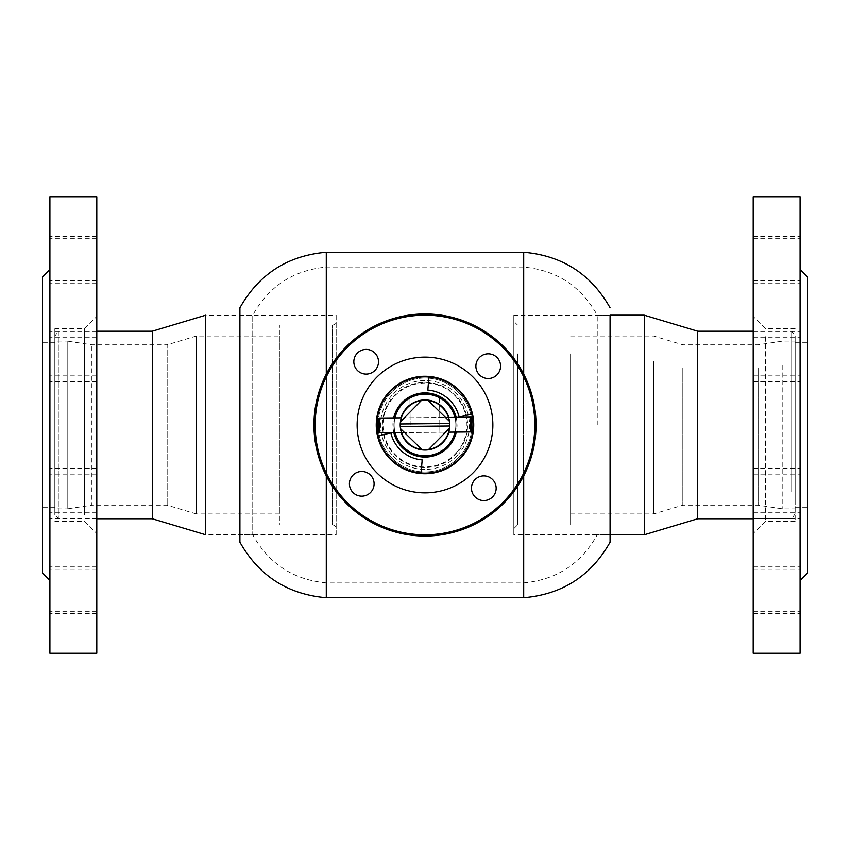 <?xml version="1.0" encoding="UTF-8"?>
<svg xmlns="http://www.w3.org/2000/svg" width="850" height="850" viewBox="0 0 850 850"><rect width="100%" height="100%" fill="white"/><g stroke="black" fill="none" stroke-linecap="round" stroke-linejoin="round"><path stroke-width="0.64" stroke-dasharray="4.25 3.19" d="M425 378.112C399.797 377.559 377.559 399.851 378.112 425C377.602 399.808 399.755 377.591 425 378.112C450.224 377.581 472.419 399.829 471.888 425C472.388 450.256 450.203 472.398 425 471.888C399.797 472.398 377.591 450.234 378.112 425C377.591 450.224 399.819 472.419 425 471.888C450.181 472.419 472.43 450.203 471.888 425C472.419 399.84 450.234 377.57 425 378.112M597.242 425L597.242 315.191L597.242 425M513.836 315.191L513.836 534.809L513.836 315.191L610.077 315.191L610.077 534.809L597.242 534.809C581.071 563.89 556.421 579.923 523.292 582.941L523.292 267.059L523.292 582.941L326.708 582.941L326.708 267.059L326.708 582.941C293.579 579.923 268.929 563.879 252.758 534.809L252.758 315.191L252.758 534.809L239.923 534.809L239.923 425L239.923 542.215M523.706 475.873L523.706 597.741M326.294 475.873L326.294 597.741M239.923 307.785L239.923 534.809M523.706 252.259L523.706 374.127M326.294 252.259L326.294 374.127M239.923 315.191L252.758 315.191C268.929 286.121 293.579 270.077 326.708 267.059L523.292 267.059C556.421 270.077 581.071 286.11 597.242 315.191L610.077 315.191L610.077 534.809L513.836 534.809M394.984 417.892A30.844 30.844 0 0 0 395.133 432.692M456.758 452.413A41.947 41.947 0 0 1 397.587 456.758A41.947 41.947 0 0 1 393.242 397.587A41.947 41.947 0 0 1 452.413 393.242A41.947 41.947 0 0 1 456.758 452.413M391.372 395.973A44.423 44.423 0 0 0 395.973 458.628A44.423 44.423 0 0 0 458.628 454.027A44.423 44.423 0 0 1 395.973 458.628A44.423 44.423 0 0 1 391.372 395.973A44.423 44.423 0 0 1 454.027 391.372A44.423 44.423 0 0 1 458.628 454.027A44.423 44.423 0 0 0 454.027 391.372A44.423 44.423 0 0 0 391.372 395.973M401.646 404.844A30.844 30.844 0 0 1 445.156 401.646A30.844 30.844 0 0 1 448.354 445.156A30.844 30.844 0 0 1 404.844 448.354A30.844 30.844 0 0 1 401.646 404.844A30.844 30.844 0 0 1 445.156 401.646A30.844 30.844 0 0 1 448.354 445.156A30.844 30.844 0 0 1 404.844 448.354A30.844 30.844 0 0 1 401.646 404.844A30.844 30.844 0 0 1 445.156 401.646A30.844 30.844 0 0 1 448.354 445.156A30.844 30.844 0 0 1 404.844 448.354A30.844 30.844 0 0 1 401.646 404.844M406.034 408.638A25.043 25.043 0 0 1 441.362 406.034A25.043 25.043 0 0 1 443.966 441.362A25.043 25.043 0 0 1 408.638 443.966A25.043 25.043 0 0 1 406.034 408.638A25.043 25.043 0 0 1 441.362 406.034A25.043 25.043 0 0 1 443.966 441.362A25.043 25.043 0 0 1 408.638 443.966A25.043 25.043 0 0 1 406.034 408.638A25.043 25.043 0 0 1 441.362 406.034A25.043 25.043 0 0 1 443.966 441.362A25.043 25.043 0 0 1 408.638 443.966A25.043 25.043 0 0 1 406.034 408.638M448.853 417.361A25.043 25.043 0 0 1 449.002 432.172M401.466 404.685A31.089 31.089 0 0 1 445.315 401.466A31.089 31.089 0 0 1 448.534 445.315A31.089 31.089 0 0 1 404.685 448.534A31.089 31.089 0 0 1 401.466 404.685A31.089 31.089 0 0 1 445.315 401.466A31.089 31.089 0 0 1 448.534 445.315A31.089 31.089 0 0 1 404.685 448.534A31.089 31.089 0 0 1 401.466 404.685M461.422 456.439A48.121 48.121 0 0 1 393.561 461.422A48.121 48.121 0 0 1 388.578 393.561A48.121 48.121 0 0 1 456.439 388.578A48.121 48.121 0 0 1 461.422 456.439A48.121 48.121 0 0 1 393.561 461.422A48.121 48.121 0 0 1 388.578 393.561A48.121 48.121 0 0 1 456.439 388.578A48.121 48.121 0 0 1 461.422 456.439A48.121 48.121 0 0 1 393.561 461.422A48.121 48.121 0 0 1 388.578 393.561A48.121 48.121 0 0 1 456.439 388.578A48.121 48.121 0 0 1 461.422 456.439M457.226 452.816A42.564 42.564 0 0 1 397.184 457.226A42.564 42.564 0 0 1 392.774 397.184A42.564 42.564 0 0 1 452.816 392.774A42.564 42.564 0 0 1 457.226 452.816A42.564 42.564 0 0 1 397.184 457.226A42.564 42.564 0 0 1 392.774 397.184A42.564 42.564 0 0 1 452.816 392.774A42.564 42.564 0 0 1 457.226 452.816M421.09 472.961L422.195 459.924A35.041 35.041 0 0 1 390.862 432.916L378.123 435.88M428.91 377.039L427.848 390.076A35.041 35.041 0 0 1 459.138 417.084L471.877 414.12M401.147 432.639A25.043 25.043 0 0 1 400.998 417.828M455.016 432.108A30.844 30.844 0 0 0 454.867 417.308A30.844 30.844 0 0 1 455.016 432.108M350.211 344.59A109.809 109.809 0 0 1 505.41 350.211A109.809 109.809 0 0 1 499.789 505.41A109.809 109.809 0 0 1 344.59 499.789A109.809 109.809 0 0 1 350.211 344.59M500.629 506.313A111.052 111.052 0 0 0 506.313 349.371A111.052 111.052 0 0 0 349.371 343.687A111.052 111.052 0 0 0 343.687 500.629A111.052 111.052 0 0 0 500.629 506.313M479.836 357.138A12.336 12.336 0 0 0 479.209 374.584A12.336 12.336 0 0 0 496.644 375.211A12.336 12.336 0 0 0 497.282 357.776A12.336 12.336 0 0 0 479.836 357.138M475.416 479.209A12.336 12.336 0 0 0 474.789 496.644A12.336 12.336 0 0 0 492.224 497.282A12.336 12.336 0 0 0 492.862 479.836A12.336 12.336 0 0 0 475.416 479.209M353.356 474.789A12.336 12.336 0 0 0 352.718 492.224A12.336 12.336 0 0 0 370.164 492.862A12.336 12.336 0 0 0 370.791 475.416A12.336 12.336 0 0 0 353.356 474.789M357.776 352.718A12.336 12.336 0 0 0 357.138 370.164A12.336 12.336 0 0 0 374.584 370.791A12.336 12.336 0 0 0 375.211 353.356A12.336 12.336 0 0 0 357.776 352.718M378.781 375.307A67.862 67.862 0 0 0 375.307 471.219A67.862 67.862 0 0 0 471.219 474.693A67.862 67.862 0 0 0 474.693 378.781A67.862 67.862 0 0 0 378.781 375.307M391.808 389.311A48.737 48.737 0 0 0 389.311 458.192A48.737 48.737 0 0 0 458.192 460.689A48.737 48.737 0 0 0 460.689 391.808A48.737 48.737 0 0 0 391.808 389.311M336.164 534.809L336.164 315.191L205.742 315.191L205.742 534.809L336.164 534.809L336.164 315.191M96.794 331.224L58.299 331.224L58.299 518.776L58.299 331.224L54.836 336.164L54.836 513.836L54.836 336.164M96.794 518.776L58.299 518.776L54.836 513.836M279.406 336.058L279.406 513.942L279.406 336.058L196.286 336.058L167.153 344.803L167.153 505.197L167.153 344.803L91.853 344.803L67.182 341.094L67.182 508.906L54.836 508.906L54.836 341.094L54.836 508.906M279.406 513.942L196.286 513.942L196.286 336.058L196.286 513.942L167.153 505.197L91.853 505.197L91.853 344.803L91.853 505.197L67.182 508.906L67.182 341.094L54.836 341.094M279.406 325.061L332.456 325.061A3.697 3.697 0 0 0 336.164 321.353L336.164 528.647A3.697 3.697 0 0 0 332.456 524.939L332.456 325.061L332.456 524.939L279.406 524.939L279.406 325.061L279.406 524.939M336.164 528.647L336.164 321.353M152.278 331.224L152.278 518.776M644.258 534.809L644.258 315.191M697.722 518.776L697.722 331.224M791.701 491.746L791.701 331.224L791.701 491.746M795.164 488.229L795.164 336.164L795.164 488.229M795.164 365.288L795.164 508.906L795.164 365.288M782.818 365.288L782.818 508.906L782.818 365.288M758.147 367.912L758.147 505.197L758.147 367.912M682.847 367.912L682.847 505.197L682.847 367.912M653.714 361.696L653.714 513.942L653.714 361.696M570.594 361.696L570.594 513.942L570.594 361.696M570.594 353.866L570.594 524.939L570.594 353.866M513.836 498.769L513.836 321.353L513.836 498.769M49.906 469.912L49.906 512.784L49.906 469.912M96.794 469.912L96.794 512.784L96.794 469.912M49.906 475.671L49.906 518.543L49.906 475.671M96.794 475.671L96.794 518.543L96.794 475.671M49.906 570.796L49.906 613.668L49.906 570.796M96.794 570.796L96.794 613.668L96.794 570.796M49.906 568.406L49.906 611.288L49.906 568.406M96.794 568.406L96.794 611.288L96.794 568.406M49.906 338.757L49.906 381.629L49.906 338.757M96.794 338.757L96.794 381.629L96.794 338.757M49.906 240.263L49.906 283.135L49.906 240.263M96.794 240.263L96.794 283.135L96.794 240.263M49.906 237.873L49.906 280.744L49.906 237.873M96.794 237.873L96.794 280.744L96.794 237.873M49.906 332.998L49.906 375.87L49.906 332.998M96.794 332.998L96.794 375.87L96.794 332.998M42.5 276.941L42.5 573.059M49.906 569.649L49.906 269.535L49.906 569.649M96.794 323.978L96.794 533.577L96.794 323.978M84.448 514.548L84.448 328.759L84.448 514.548M54.836 514.548L54.836 328.759L54.836 514.548M49.906 196.732L49.906 653.268M96.794 196.732L96.794 653.268M42.5 348.086L42.5 507.673L42.5 348.086M54.836 348.086L54.836 507.673L54.836 348.086M800.094 374.032L800.094 331.457L800.094 374.032M753.206 374.032L753.206 331.457L753.206 374.032M800.094 379.791L800.094 337.216L800.094 379.791M753.206 379.791L753.206 337.216L753.206 379.791M800.094 281.297L800.094 238.712L800.094 281.297M753.206 281.297L753.206 238.712L753.206 281.297M800.094 278.906L800.094 236.332L800.094 278.906M753.206 278.906L753.206 236.332L753.206 278.906M800.094 516.704L800.094 474.13L800.094 516.704M753.206 516.704L753.206 474.13L753.206 516.704M800.094 611.83L800.094 569.256L800.094 611.83M753.206 611.83L753.206 569.256L753.206 611.83M800.094 609.439L800.094 566.865L800.094 609.439M753.206 609.439L753.206 566.865L753.206 609.439M800.094 510.946L800.094 468.371L800.094 510.946M753.206 510.946L753.206 468.371L753.206 510.946M807.5 573.059L807.5 276.941M800.094 282.423L800.094 580.465L800.094 282.423M753.206 524.577L753.206 316.423L753.206 524.577M765.553 336.738L765.553 521.241L765.553 336.738M795.164 336.738L795.164 521.241L795.164 336.738M800.094 653.268L800.094 196.732M753.206 653.268L753.206 196.732M807.5 500.809L807.5 342.327L807.5 500.809M795.164 500.809L795.164 342.327L795.164 500.809M400.329 425.244L400.339 424.001L449.629 423.523L449.671 424.756C448.354 415.225 448.354 415.225 449.671 424.756A24.682 24.682 0 0 1 425.244 449.671A24.682 24.682 0 0 1 400.329 425.244C401.646 434.775 401.646 434.775 400.329 425.244A24.682 24.682 0 0 1 424.756 400.329A24.682 24.682 0 0 1 449.671 424.756L449.661 425.999L400.371 426.477L400.329 425.244M401.391 417.828L448.471 417.371L401.391 417.828L400.339 424.182M448.513 417.509L449.395 421.271L428.251 400.541M439.546 397.8L440.066 451.913C430.281 457.034 420.41 457.13 410.454 452.2A30.844 30.844 0 0 1 424.703 394.156A30.844 30.844 0 0 1 455.844 424.703A30.844 30.844 0 0 1 425.297 455.844A30.844 30.844 0 0 1 409.934 398.087C419.741 392.966 429.611 392.87 439.546 397.8A30.844 30.844 0 0 1 440.066 451.913L439.546 397.8M410.199 425.149L409.934 398.087L410.199 425.149M401.487 432.491L400.605 428.729L421.749 449.459M428.729 449.395L449.459 428.251L448.779 431.609M449.671 424.756C448.545 434.318 448.545 434.318 449.671 424.756M400.541 421.749L421.271 400.605M401.529 432.629L448.609 432.172L401.529 432.629M379.323 432.852L379.185 418.041M470.486 417.148L470.624 431.959M377.963 419.284L378.08 431.63M471.846 430.716L471.729 418.37M393.858 432.703A32.077 32.077 0 0 1 393.709 417.902M456.142 417.297A32.077 32.077 0 0 1 456.291 432.098M517.544 353.866L517.544 524.939L517.544 353.866M753.206 331.224L791.701 331.224L795.164 336.164M570.594 513.942L653.714 513.942L682.847 505.197L758.147 505.197L782.818 508.906L795.164 508.906M513.836 528.647L517.544 524.939L570.594 524.939M570.594 325.061L517.544 325.061L513.836 321.353M570.594 336.058L653.714 336.058L682.847 344.803L758.147 344.803L782.818 341.094L795.164 341.094M795.164 513.836L791.701 518.776L753.206 518.776M96.794 468.371L49.906 468.371M96.794 474.13L49.906 474.13M96.794 569.256L49.906 569.256M96.794 566.865L49.906 566.865M96.794 337.216L49.906 337.216M96.794 238.712L49.906 238.712M96.794 236.332L49.906 236.332M96.794 331.457L49.906 331.457M54.836 328.759L84.448 328.759L96.794 316.423M54.836 342.327L42.5 342.327M54.836 507.673L42.5 507.673M54.836 521.241L84.448 521.241L96.794 533.577M96.794 375.87L49.906 375.87M96.794 280.744L49.906 280.744M96.794 283.135L49.906 283.135M96.794 381.629L49.906 381.629M96.794 611.288L49.906 611.288M96.794 613.668L49.906 613.668M96.794 518.543L49.906 518.543M96.794 512.784L49.906 512.784M753.206 375.87L800.094 375.87M753.206 381.629L800.094 381.629M753.206 283.135L800.094 283.135M753.206 280.744L800.094 280.744M753.206 518.543L800.094 518.543M753.206 613.668L800.094 613.668M753.206 611.288L800.094 611.288M753.206 512.784L800.094 512.784M795.164 521.241L765.553 521.241L753.206 533.577M795.164 507.673L807.5 507.673M795.164 342.327L807.5 342.327M795.164 328.759L765.553 328.759L753.206 316.423M753.206 468.371L800.094 468.371M753.206 566.865L800.094 566.865M753.206 569.256L800.094 569.256M753.206 474.13L800.094 474.13M753.206 236.332L800.094 236.332M753.206 238.712L800.094 238.712M753.206 337.216L800.094 337.216M753.206 331.457L800.094 331.457"/><path stroke-width="1.27" d="M610.077 315.191L610.077 542.215L610.077 315.191L644.258 315.191L644.258 534.809L697.722 518.776L753.206 518.776M610.077 542.215C591.048 575.907 562.264 594.416 523.706 597.741L523.706 475.873M523.706 597.741L326.294 597.741L326.294 475.873M326.294 597.741C287.746 594.416 258.952 575.907 239.923 542.215L239.923 307.785C258.952 274.093 287.746 255.584 326.294 252.259L326.294 374.127M523.706 374.127L523.706 252.259L326.294 252.259M401.646 404.844A30.844 30.844 0 0 1 454.867 417.308A30.844 30.844 0 0 0 394.984 417.892M395.133 432.692A30.844 30.844 0 0 0 455.016 432.108A30.844 30.844 0 0 1 448.354 445.156M400.998 417.828A25.043 25.043 0 0 1 448.853 417.361M449.002 432.172A25.043 25.043 0 0 1 401.147 432.639M428.91 377.039A48.121 48.121 0 0 0 378.123 435.88L390.862 432.916A35.041 35.041 0 0 0 422.195 459.924L421.09 472.961A48.121 48.121 0 0 0 471.877 414.12L459.138 417.084A35.041 35.041 0 0 0 427.848 390.076L428.91 377.039A48.121 48.121 0 0 1 471.877 414.12M421.09 472.961A48.121 48.121 0 0 1 378.123 435.88M499.789 505.41A109.809 109.809 0 0 0 505.41 350.211A109.809 109.809 0 0 0 350.211 344.59A109.809 109.809 0 0 0 344.59 499.789A109.809 109.809 0 0 0 499.789 505.41M349.371 343.687A111.052 111.052 0 0 1 506.313 349.371A111.052 111.052 0 0 1 500.629 506.313A111.052 111.052 0 0 1 343.687 500.629A111.052 111.052 0 0 1 349.371 343.687M479.836 357.138A12.336 12.336 0 0 0 479.209 374.584A12.336 12.336 0 0 0 496.644 375.211A12.336 12.336 0 0 0 497.282 357.776A12.336 12.336 0 0 0 479.836 357.138M475.416 479.209A12.336 12.336 0 0 0 474.789 496.644A12.336 12.336 0 0 0 492.224 497.282A12.336 12.336 0 0 0 492.862 479.836A12.336 12.336 0 0 0 475.416 479.209M353.356 474.789A12.336 12.336 0 0 0 352.718 492.224A12.336 12.336 0 0 0 370.164 492.862A12.336 12.336 0 0 0 370.791 475.416A12.336 12.336 0 0 0 353.356 474.789M357.776 352.718A12.336 12.336 0 0 0 357.138 370.164A12.336 12.336 0 0 0 374.584 370.791A12.336 12.336 0 0 0 375.211 353.356A12.336 12.336 0 0 0 357.776 352.718M378.781 375.307A67.862 67.862 0 0 0 375.307 471.219A67.862 67.862 0 0 0 471.219 474.693A67.862 67.862 0 0 0 474.693 378.781A67.862 67.862 0 0 0 378.781 375.307M391.808 389.311A48.737 48.737 0 0 0 389.311 458.192A48.737 48.737 0 0 0 458.192 460.689A48.737 48.737 0 0 0 460.689 391.808A48.737 48.737 0 0 0 391.808 389.311M152.278 331.224L152.278 518.776L205.742 534.809L205.742 315.191L152.278 331.224L96.794 331.224M152.278 518.776L96.794 518.776M644.258 315.191L697.722 331.224L697.722 518.776M49.906 580.465L42.5 573.059L42.5 276.941L49.906 269.535M49.906 653.268L49.906 196.732L96.794 196.732L96.794 653.268L49.906 653.268M800.094 269.535L807.5 276.941L807.5 573.059L800.094 580.465M800.094 196.732L800.094 653.268L753.206 653.268L753.206 196.732L800.094 196.732M400.339 424.182L400.329 425.244A24.682 24.682 0 0 1 400.339 424.001L401.391 417.828L379.185 418.041L379.323 432.852L401.487 432.491M448.779 431.609L448.609 432.172L470.624 431.959L471.846 430.716L471.729 418.37L470.486 417.148L448.513 417.509M449.395 421.271L449.629 423.523A24.682 24.682 0 0 0 428.251 400.541L449.395 421.271M400.329 425.244A24.682 24.682 0 0 0 400.371 426.477L400.605 428.729A24.682 24.682 0 0 0 421.749 449.459L400.605 428.729A24.682 24.682 0 0 1 400.371 426.477L449.661 425.999L449.459 428.251L428.729 449.395A24.682 24.682 0 0 0 449.629 423.523L400.339 424.001A24.682 24.682 0 0 1 400.541 421.749L421.271 400.605A24.682 24.682 0 0 0 400.541 421.749M428.729 449.395A24.682 24.682 0 0 1 421.749 449.459M421.271 400.605A24.682 24.682 0 0 1 428.251 400.541M470.624 431.959L470.486 417.148M379.323 432.852L378.08 431.63L377.963 419.284L379.185 418.041M456.291 432.098A32.077 32.077 0 0 1 393.858 432.703M393.709 417.902A32.077 32.077 0 0 1 456.142 417.297M610.077 307.785C591.048 274.093 562.264 255.584 523.706 252.259M697.722 331.224L753.206 331.224M610.077 534.809L644.258 534.809"/></g></svg>

